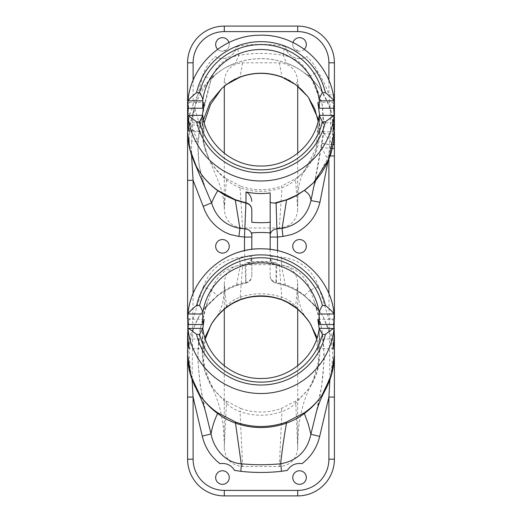 <?xml version="1.0" encoding="UTF-8"?>
<svg xmlns="http://www.w3.org/2000/svg" width="522" height="522" viewBox="0 0 522 522"><rect width="100%" height="100%" fill="white"/><g stroke="black" fill="none" stroke-linecap="round" stroke-linejoin="round"><path stroke-width="0.39" stroke-dasharray="2.61 1.96" d="M284.79 46.425L285.56 46.549C286.767 56.239 298.401 61.811 306.721 56.617C311.497 60.82 315.19 65.85 317.794 71.723C322.55 78.946 326.25 86.652 328.899 94.834L333.173 94.834M286.676 63.182L286.585 63.195C269.528 57.159 252.472 57.159 235.415 63.195L238.932 55.267C253.64 52.82 268.354 52.82 283.061 55.267L284.79 46.451C269.032 43.691 253.268 43.672 237.51 46.399L238.769 55.26C225.289 57.805 216.193 65.478 211.482 78.287L211.377 78.607C212.18 76.975 214.209 75.109 217.465 73.008L217.517 72.969C222.953 68.787 228.89 65.524 235.324 63.182C252.511 57.12 269.626 57.12 286.669 63.182C293.051 65.504 298.943 68.728 304.346 72.865L312.065 79.416L319.281 87.539C315.007 81.941 310.035 77.054 304.372 72.871C298.93 68.767 292.999 65.537 286.585 63.195L283.231 55.267C295.7 57.557 304.528 64.493 309.703 76.088L317.794 71.723M202.543 76.121C205.015 68.473 209.257 61.968 215.273 56.617C223.56 61.792 235.22 56.278 236.433 46.549L237.503 46.38M199.88 125.848L199.15 131.257L199.665 131.316L200.376 125.926C202.667 111.212 205.975 96.72 210.301 82.463L211.371 78.613L202.556 76.127L193.101 113.744L192.422 124.791L199.887 125.854L194.98 108.459L190.641 124.308L190.145 123.127L194.719 107.362C198.504 95.957 204.219 86.078 211.86 77.732M228.969 42.517A6.793 6.793 0 0 1 227.383 49.127L222.992 51.221A6.793 6.793 0 0 0 229.243 44.096A6.793 6.793 0 0 0 222.287 37.662A6.793 6.793 0 0 0 215.671 44.455A6.793 6.793 0 0 0 222.992 51.221A6.793 6.793 0 0 1 217.674 49.264M304.326 49.264A6.793 6.793 0 0 1 299.008 51.221A6.793 6.793 0 0 0 306.316 44.807A6.793 6.793 0 0 0 299.713 37.662A6.793 6.793 0 0 0 292.744 44.455A6.793 6.793 0 0 0 299.008 51.221L294.61 49.127A6.793 6.793 0 0 1 293.031 42.517M187.959 318.896L193.101 318.896L203.182 287.093L211.749 290.017C212.924 291.681 214.81 293.54 217.413 295.596C223.135 290.721 229.543 287.087 236.623 284.686L240.309 265.176C225.804 267.675 216.284 275.962 211.749 290.017M315.777 414.39L321.624 386.339L324.358 357.831L321.996 329.604L314.603 302.564L310.244 290.017L318.72 286.846L328.899 318.896L334.034 318.896M328.899 159.21L328.899 155.961L327.999 161.311M215.273 56.617A14.133 14.133 0 0 0 236.433 46.549M285.56 46.549A14.133 14.133 0 0 0 306.721 56.617M236.623 284.686L245.673 282.272L245.125 264.693L240.309 265.189L239.285 257.248L244.485 256.648L251.826 256.648L251.826 275.877L251.826 256.648M334.406 354.321L331.548 334.589L322.283 315.216C317.474 307.784 311.601 301.39 304.672 296.02C298.682 291.322 292.059 287.759 284.81 285.325L276.014 282.95L276.014 262.997C266.005 260.883 255.995 260.883 245.986 262.997L245.986 282.95L237.19 285.325C229.941 287.759 223.318 291.322 217.328 296.02C210.392 301.39 204.526 307.784 199.711 315.216L190.504 334.387L187.594 354.445M245.986 282.95L245.673 282.272A7.341 6.479 -0 0 0 251.826 275.877A7.341 7.23 180 0 1 245.986 282.95M236.629 284.712L237.138 285.449L245.96 283.061M187.959 328.951L188.018 328.358M188.462 324.534L189.029 319.294L187.959 324.534M334.034 324.534L332.964 319.288L333.538 324.534M333.982 328.358L334.034 328.951M234.665 470.42A14.133 14.133 0 0 0 219.932 463.647M302.062 463.647A14.133 14.133 0 0 0 287.335 470.42M251.826 232.903L251.826 237.053M270.174 237.053L270.174 222.274M270.174 249.392L270.174 275.877L270.174 249.392M215.671 246.319A6.793 6.793 0 0 0 222.463 253.111A6.793 6.793 0 0 0 229.249 246.319A6.793 6.793 0 0 0 222.463 239.526A6.793 6.793 0 0 0 215.671 246.319M292.744 477.545A6.793 6.793 0 0 0 299.537 484.338A6.793 6.793 0 0 0 306.329 477.545A6.793 6.793 0 0 0 299.537 470.759A6.793 6.793 0 0 0 292.744 477.545M292.744 246.319A6.793 6.793 0 0 0 299.537 253.111A6.793 6.793 0 0 0 306.329 246.319A6.793 6.793 0 0 0 299.537 239.526A6.793 6.793 0 0 0 292.744 246.319M215.671 477.545A6.793 6.793 0 0 0 222.463 484.338A6.793 6.793 0 0 0 229.249 477.545A6.793 6.793 0 0 0 222.463 470.759A6.793 6.793 0 0 0 215.671 477.545M297.703 26.1A36.703 36.703 0 0 1 334.406 62.803L334.406 459.197A36.703 36.703 0 0 1 297.703 495.9L224.297 495.9A36.703 36.703 0 0 1 187.594 459.197L187.594 62.803A36.703 36.703 0 0 1 224.297 26.1L297.703 26.1M297.703 309.35L297.703 283.022C296.613 271.877 290.5 265.757 279.348 264.674L242.645 264.674C231.5 265.757 225.38 271.877 224.297 283.022L226.32 306.362L215.09 318.935M202.275 354.464L204.82 371.442L213.263 388.688C216.891 393.471 221.237 397.607 226.287 401.092L240.799 408.537L240.074 411.636C234.952 409.842 230.391 407.095 226.404 403.382L224.297 448.189L224.297 365.811M224.297 309.35L224.297 283.022M224.297 448.189C225.38 459.334 231.5 465.448 242.645 466.537L279.348 466.537C290.5 465.448 296.613 459.334 297.703 448.189L297.703 365.811M297.703 153.24L297.703 209.616L295.569 179.712L295.785 178.557L302.349 173.219L295.569 179.712C291.537 183.248 286.996 185.917 281.952 187.705C267.982 192.605 254.018 192.605 240.048 187.692L242.645 227.964C231.507 226.874 225.387 220.76 224.297 209.616L224.297 153.24M279.348 227.97L242.645 227.97M297.703 209.616C296.613 220.76 290.493 226.874 279.348 227.964L281.952 187.705L281.495 186.08L295.785 178.557M226.483 84.675L224.297 81.151C225.387 70.013 231.507 63.893 242.645 62.803L279.348 62.803C290.493 63.893 296.613 70.013 297.703 81.151L297.703 86.287M224.297 87.539L224.297 81.158M334.406 318.896L334.406 354.582M187.594 354.549L187.594 318.896M187.594 124.888L192.422 124.791L192.148 130.396L187.594 130.513L187.594 118.859M212.258 387.259L209.746 383.246L203.463 361.792L205.303 339.026M226.287 401.092L226.404 403.382L213.263 388.688M297.703 283.022L295.68 306.362L306.91 318.935M316.697 339.026L318.524 361.831L312.254 383.239L309.742 387.259L317.148 371.52L319.725 354.451L317.148 337.63M240.799 408.537C254.266 413.215 267.734 413.215 281.195 408.537L295.713 401.092C300.763 397.607 305.102 393.471 308.737 388.688L309.742 387.259M308.737 388.688L295.589 403.389C291.609 407.095 287.048 409.842 281.919 411.636L281.919 411.604C267.969 416.439 254.025 416.439 240.081 411.604M297.703 448.189L295.713 401.092M211.756 290.017L207.417 302.506L200.03 329.454L197.642 357.59L200.233 385.562L205.909 413.104M196.566 389.725L190.869 373.732L189.121 356.18C189.095 342.262 192.311 329.108 198.758 316.71M199.711 315.216L203.436 310.003L217.413 295.596M318.733 286.839C312.234 269.528 299.941 259.636 281.86 257.17L281.26 265.13L276.869 264.693L276.327 282.272L285.371 284.686C292.457 287.087 298.858 290.721 304.587 295.596L318.557 309.996L322.276 315.216M281.26 265.143L285.371 284.686M310.238 290.01L304.58 295.596M310.251 290.017C305.585 275.747 295.928 267.447 281.286 265.13M323.216 316.678L330.211 334.759L332.84 354.073L331.281 373.028L325.069 390.404M241.954 299.002C241.862 299.85 241.301 299.23 240.257 297.148L240.244 297.077C234.737 299.08 230.091 302.186 226.326 306.375L226.059 307.641M240.257 297.148C254.083 292.646 267.91 292.646 281.736 297.148L281.75 297.077C287.263 299.08 291.902 302.186 295.674 306.375L295.935 307.641M281.195 408.537L281.919 411.604M281.736 297.148C280.699 299.23 280.131 299.85 280.046 299.002M204.846 337.63L202.275 354.445L203.365 365.668L205.061 372.297L209.746 383.239C216.943 395.735 221.563 411.101 223.605 429.345L224.297 444.085M187.959 328.455L202.732 328.455L202.732 338.993L204.082 348.65L202.536 341.806L202.275 336.52L202.79 328.462M319.203 328.462L319.614 340.018L319.177 343.991L317.918 348.65L319.262 338.993L319.262 328.455L334.034 328.455M202.732 328.455L202.817 328.547A58.725 57.831 -0 0 0 281.195 375.018A58.725 57.831 -0 0 0 319.183 328.547L319.262 328.455M242.645 466.537L240.074 411.636M240.244 297.077L242.645 264.674M279.348 264.674L281.75 297.077M279.348 466.537L281.919 411.636M217.413 295.602L217.328 296.02L217.413 295.602M304.587 295.602L304.672 296.02L304.587 295.602M285.371 284.712L284.855 285.449C292.033 287.857 298.597 291.38 304.548 296.013L315.732 306.551L318.57 310.016M313.702 187.052L318.283 164.306L323.692 133.286L322.355 104.896L311.366 78.711L309.703 76.088M334.406 130.813L330.674 108.713L320.286 88.857C331.294 105.157 335.111 123.088 331.711 142.663L327.477 158.701L316.339 179.77M192.148 130.396L199.15 131.257L197.792 141.521L199.006 164.913L205.022 187.502M210.301 82.463L199.887 125.854L200.363 125.926M212.63 77.021L217.465 73.008L211.86 77.68L201.675 88.623L194.034 101.581L189.251 116.021L187.594 131.511M194.112 161.879L189.108 142.858L190.145 123.127M309.676 76.075L304.346 72.865M320.273 88.864L319.281 87.539M224.297 209.616L226.431 179.712C220.108 174.805 214.888 168.919 210.764 162.055L210.751 161.996C214.823 168.554 220.036 174.113 226.385 178.674L226.431 179.712C230.456 183.248 234.998 185.917 240.048 187.705L240.505 186.08C254.168 190.961 267.832 190.961 281.495 186.08M318.146 121.169L316.417 147.237L305.155 170.27L303.112 172.43L315.366 153.461L319.725 131.564L318.485 119.668M226.124 84.766L226.431 84.597C230.43 81.236 234.978 78.626 240.068 76.786M240.531 76.858L240.074 76.793C254.025 71.906 267.975 71.906 281.926 76.793C287.022 78.626 291.563 81.236 295.563 84.597L301.546 89.667M203.495 119.59L202.282 131.511L204.05 145.886L209.289 159.458L207.763 156.437L203.254 139.857L204.219 122.637M224.708 86.006L226.431 84.597M281.462 76.858L281.926 76.793M226.385 178.674L240.505 186.08M319.621 115.355L319.444 124.38L317.885 131.753L319.262 122.807L334.034 122.807M187.959 122.807L202.732 122.807L202.817 115.662A58.725 58.288 -0 0 0 281.495 162.388A58.725 58.288 -0 0 0 319.183 115.662L319.262 122.807M302.349 173.219L303.112 172.456M209.289 159.458L210.751 161.996M202.732 122.807L204.115 131.381L202.484 123.688L202.379 115.355M242.645 62.803L239.95 77.419M279.348 62.803L282.043 77.419M297.703 81.151L295.517 84.675M217.465 73.008L217.406 73.041C222.907 68.852 228.91 65.57 235.415 63.195L235.324 63.182M334.034 108.237L332.945 102.39L333.695 108.237M188.305 108.237L189.062 102.39L187.959 108.237M251.826 259.003L248.231 262.99L245.986 262.997M276.014 262.997L273.769 262.99L270.174 259.003M270.174 256.648L277.515 256.648L276.869 264.693A7.341 6.447 180 0 1 270.174 258.273M329.911 379.735L328.899 293.716M193.101 293.716L192.083 379.735M251.826 258.273A7.341 6.447 180 0 1 245.125 264.693L244.485 250.677M330.145 155.961L328.899 155.961L329.526 144.62L333.206 144.587M332.397 148.411L329.323 148.424L320.958 147.217L313.748 186.843M329.526 144.62L321.461 143.563L323.248 133.221L323.94 125.528L322.629 107.356C320.645 97.131 316.9 87.592 311.393 78.744M323.248 133.221L330.191 134.174L329.526 144.587L321.513 143.269M334.406 133.997L330.191 134.174C330.863 121.013 330.433 107.904 328.899 94.834L328.899 80.421M187.594 130.559L192.148 130.428L191.626 141.012L197.792 141.521L190.641 124.308M204.97 187.346C201.825 178.811 199.717 170.028 198.647 160.998C197.871 152.554 197.753 146.075 198.295 141.56L197.792 141.521M187.594 141.136L191.626 141.012L191.567 155.432M192.148 130.428L199.672 131.322M333.212 144.542L329.519 144.587L333.212 144.555M187.763 113.744L193.101 113.744L193.101 80.421M270.174 275.877A7.341 6.479 180 0 0 276.327 282.272L276.014 282.95A7.341 7.23 -0 0 1 270.174 275.877A7.341 7.341 0 0 0 276.04 283.061L284.855 285.449M187.959 338.993L202.732 338.993M334.034 338.993L319.262 338.993M187.959 313.996A73.406 72.29 180 0 1 261 248.935A73.406 72.29 180 0 1 334.034 313.996M203.175 287.093C209.407 270.037 221.439 260.087 239.285 257.242M277.515 250.677L277.515 256.648L281.86 257.137M321.265 147.263L327.477 158.701M323.692 133.286L331.711 142.663M194.98 108.459L194.719 107.362M187.959 100.837A73.406 72.858 180 0 1 261 35.268A73.406 72.858 180 0 1 334.034 100.837M187.959 115.414L202.732 115.414M319.262 115.414L334.034 115.414M224.297 287.126C224.049 301.24 220.976 311.849 215.077 318.955M306.923 318.955C301.024 311.849 297.951 301.24 297.703 287.126M319.725 354.418L318.831 364.597C318.192 368.78 316.234 375.879 312.254 383.239C305.037 395.761 300.418 411.173 298.382 429.476L297.703 444.085M207.449 302.382C206.281 304.985 207.214 304.424 203.495 309.924M314.551 302.382C315.719 304.972 314.714 304.306 318.498 309.924M202.275 336.52L202.275 354.445M319.725 336.52L319.725 354.445M203.423 310.016L206.268 306.551L217.452 296.013C223.403 291.38 229.961 287.857 237.138 285.449M210.288 82.502C209.935 81.439 211.625 78.835 215.364 74.679M194.615 162.981L194.425 162.577M311.373 78.711L312.019 79.37M319.725 131.564C319.405 138.669 318.766 143.557 317.807 146.225C317.187 149.161 315.562 153.338 312.939 158.747C309.057 165.344 306.466 169.18 305.161 170.257L305.122 170.296M202.275 131.25C202.262 137.821 203.286 144.189 205.348 150.369L218.118 180.619C221.746 189.179 223.801 198.314 224.297 208.024M202.275 118.859L202.275 131.511M319.725 118.859L319.725 131.485M301.775 89.888C299.191 87.513 297.834 85.138 297.703 82.75M305.148 170.263C300.143 176.41 297.657 187.398 297.703 203.234M334.315 135.022L334.406 131.577M215.416 74.639L220.675 70.724C223.527 68.539 228.434 66.04 235.396 63.227C252.465 57.172 269.535 57.172 286.604 63.234C293.031 65.583 298.949 68.8 304.346 72.878L312.221 79.566M187.594 131.166L187.718 135.798M248.231 262.99C256.739 261.47 265.254 261.47 273.769 262.99M315.764 414.383C325.252 377.921 328.221 338.426 314.596 302.564M207.41 302.506L204.487 311.699L200.716 327.144C198.595 338.263 197.721 349.472 198.086 360.787C198.98 379.07 201.733 397.085 206.34 414.82M320.958 147.217L321.461 143.563M199.645 131.498L198.314 141.566M245.901 283.074A7.341 7.341 0 0 0 251.826 275.877M204.082 319.288L189.029 319.288M204.082 348.65L189.029 348.65M317.918 348.65L332.971 348.65M317.918 319.288L332.964 319.288M189.055 131.753L204.109 131.753M189.055 102.39L204.109 102.39M317.885 131.753L332.945 131.753M317.885 102.39L332.945 102.39"/><path stroke-width="0.78" d="M319.262 115.414L322.4 121.802A63.129 62.66 180 0 1 261 169.891A63.129 62.66 180 0 1 199.6 121.802L196.585 121.802A66.066 65.576 -0 0 0 261 172.802A66.066 65.576 -0 0 0 325.415 121.802L334.034 115.414L319.242 115.355M196.585 121.802L187.959 115.414L202.758 115.355M202.732 313.996L187.959 313.97C189.179 311.941 192.057 309.109 196.585 305.494L199.6 305.494A63.129 62.17 180 0 1 261 257.783A63.129 62.17 180 0 1 322.4 305.494C320.573 308.365 319.503 310.831 319.183 312.88A58.725 57.831 -0 0 0 261 262.886A58.725 57.831 -0 0 0 202.817 312.88L202.732 324.534L204.135 319.405L202.79 328.462M322.4 305.494L325.415 305.494C329.943 309.109 332.821 311.941 334.034 313.996L319.262 313.996L319.183 312.88M334.406 354.582L334.406 397.059L328.899 397.059L319.666 436.399C316.965 447.622 311.099 456.704 302.062 463.647C295.746 462.818 290.832 465.076 287.335 470.42L281.502 471.281M319.673 436.399L310.871 434.271L308.254 423.936L304.352 413.522C298.917 417.593 292.959 420.804 286.487 423.146C269.496 429.038 252.504 429.038 235.513 423.133C229.041 420.804 223.083 417.593 217.648 413.522C214.418 420.125 212.219 426.931 211.051 433.919C213.72 448.626 225.419 462.792 241.203 463.771L235.513 423.146L235.748 422.109C252.583 427.962 269.417 427.962 286.245 422.109L304.391 412.758C310.694 408.367 316.123 403.147 320.671 397.111L321.904 395.382L331.196 375.723L334.406 354.445L334.406 336.52L333.95 344.142L332.971 348.65L334.034 338.993L334.034 328.455L319.229 328.345M240.877 471.34C254.416 472.834 267.956 472.821 281.502 471.301L280.797 463.771C297.325 460.685 307.347 450.851 310.871 434.271L315.777 414.39M280.653 463.771C267.551 465.056 254.442 465.056 241.347 463.771L240.883 471.307L234.665 470.42C231.181 465.082 226.274 462.825 219.932 463.647C210.849 456.639 204.957 447.465 202.255 436.118L211.045 433.939M296.568 232.505L291.811 234.489L282.924 236.453L282.082 228.362C297.566 225.328 307.197 216.062 310.981 200.559L319.947 202.249C316.528 215.84 308.73 225.928 296.568 232.505M238.861 236.433L230.189 234.489L225.432 232.505C214.562 226.783 207.143 218.059 203.188 206.327L211.606 202.862C215.919 217.152 225.354 225.648 239.918 228.362M251.826 235.402A7.341 6.564 0 0 0 245.131 228.864L239.911 228.329L238.867 236.414L244.485 237.053L245.901 203.104L235.292 200.063L235.376 199.737L245.986 202.79L245.986 191.972C253.992 193.649 262.057 193.982 270.174 192.964L270.174 201.466C269.646 202.412 271.107 202.947 274.565 203.071L286.617 199.737L296.137 195.443L304.483 190.295L313.565 182.7L328.984 158.916L334.406 130.813M217.674 49.264A6.793 6.793 0 0 1 218.979 38.621A6.793 6.793 0 0 1 228.969 42.517M293.031 42.517A6.793 6.793 0 0 1 303.021 38.621A6.793 6.793 0 0 1 304.326 49.264M222.463 253.111A6.793 6.793 0 0 1 216.578 242.926A6.793 6.793 0 0 1 228.342 242.926A6.793 6.793 0 0 1 222.463 253.111M299.537 253.111A6.793 6.793 0 0 1 293.658 242.926A6.793 6.793 0 0 1 305.416 242.926A6.793 6.793 0 0 1 299.537 253.111M327.999 161.311L319.947 202.249M270.174 192.964L270.174 222.274A103.539 102.769 90 0 1 251.826 222.274L251.826 209.844C251.571 206.327 249.627 204.082 245.986 203.123L245.947 202.777M239.911 228.349L235.285 200.063L225.824 195.77L217.739 190.654C209.818 184.873 203.299 177.839 198.19 169.552C203.286 177.767 209.798 184.736 217.733 190.445L217.739 190.654C215.116 195.124 213.074 199.202 211.612 202.869M319.262 328.455L322.4 334.406A63.129 62.17 180 0 1 261 382.124A63.129 62.17 180 0 1 199.6 334.406L196.585 334.406C192.057 330.694 189.179 328.71 187.959 328.455L187.959 338.993L189.068 348.213L188.24 345.473L187.594 336.52L187.594 354.445L190.778 375.651L199.933 395.167L201.329 397.118C205.877 403.147 211.299 408.367 217.609 412.758L235.748 422.109M187.594 336.52L187.959 328.951M188.018 328.358L188.462 324.534M319.262 313.996L319.262 324.534L334.034 324.534L334.034 313.996C331.189 278.657 298.754 249.014 262.899 248.844C225.726 247.05 190.85 277.306 187.959 313.97L187.959 324.534L202.732 324.534M333.538 324.534L333.982 328.358M334.034 328.951L334.406 336.52M222.463 484.338A6.793 6.793 0 0 1 216.578 474.152A6.793 6.793 0 0 1 228.342 474.152A6.793 6.793 0 0 1 222.463 484.338M299.537 484.338A6.793 6.793 0 0 1 293.658 474.152A6.793 6.793 0 0 1 305.416 474.152A6.793 6.793 0 0 1 299.537 484.338M244.485 250.677L244.485 237.053L251.826 237.053L251.826 249.392L251.826 232.903A104.354 102.769 90 0 1 270.174 232.903L270.174 201.466M251.826 222.274L251.826 209.844C251.571 206.151 249.627 203.795 245.986 202.79L245.986 203.123M270.174 232.903L270.174 249.392L270.174 237.053L277.515 237.053L277.515 250.677M224.297 365.811L224.297 309.35M297.703 365.811L297.703 309.35M297.703 86.287L297.703 153.24M224.297 153.24L224.297 87.539L224.688 86.019M334.406 397.059L334.406 459.197A36.703 36.703 0 0 1 297.703 495.9L224.297 495.9A36.703 36.703 0 0 1 187.594 459.197L187.594 354.549M333.695 108.237L334.393 120.086L333.721 128.288L332.945 131.753L334.034 122.807L334.034 115.414A73.406 72.858 180 0 1 270.174 180.41A73.406 72.858 180 0 1 187.959 115.414L187.959 122.807L189.062 131.381L188.168 127.583L187.594 118.859L187.594 62.803A36.703 36.703 0 0 1 224.297 26.1L297.703 26.1A36.703 36.703 0 0 1 334.406 62.803L334.406 318.896L334.034 318.896M187.959 318.896L187.594 318.896L187.594 130.559M212.023 323.131L215.09 318.935C216.402 316.893 223.103 309.885 226.437 307.628L226.059 307.641C220.512 311.999 215.821 317.174 211.984 323.151L212.023 323.131M211.984 323.151L204.846 337.63M205.303 339.026L211.208 324.345M280.046 299.002L287.752 302.584L295.556 307.621C297.86 309.265 303.086 313.931 306.91 318.935L310.016 323.151C306.173 317.174 301.481 311.999 295.935 307.641C291.185 303.843 285.886 300.966 280.046 299.002C267.349 294.865 254.651 294.865 241.954 299.002C236.107 300.966 230.809 303.843 226.059 307.641M317.148 337.63L310.009 323.151M310.792 324.345L316.697 339.026M205.909 413.104L211.038 433.926M217.609 412.758L217.648 413.522C211.39 408.85 205.955 403.389 201.335 397.138L201.329 397.111M199.933 395.167L194.797 386.234L191.137 376.969C188.742 369.504 187.561 361.863 187.594 354.046M206.392 415.036C204.402 406.573 201.231 398.332 196.885 390.326L196.566 389.725M315.601 415.055C317.598 406.56 320.776 398.312 325.121 390.299L322.009 395.245M320.671 397.111L320.658 397.138C315.993 403.441 310.557 408.902 304.352 413.522L304.391 412.758M280.653 463.784C282.102 450.388 284.046 436.842 286.487 423.146L286.245 422.109M295.563 307.628L295.935 307.641M226.437 307.621C231.266 304.039 231.618 304.098 233.83 302.806L241.954 299.002M319.262 324.534L318.237 319.901L317.918 319.288L317.905 320.077L319.203 328.462M202.732 328.455L199.6 334.406M311.053 200.259L311.053 200.207C309.833 194.863 308.77 193.884 304.443 190.523L312.704 183.548M311.053 200.2L313.702 187.052C314.968 182.302 315.843 179.881 316.339 179.77M316.306 179.816L313.761 182.517M205.048 187.574L211.573 202.901M188.305 108.237L187.594 118.84L187.594 131.511L189.806 149.403L196.363 166.394L198.19 169.552M196.363 166.387L194.112 161.879M304.483 190.295L296.17 195.77L289.24 199.071L276.099 203.104L276.869 228.864L282.082 228.329L286.617 199.737M318.485 119.668L308.43 97.451L314.714 108.811L318.146 121.169M301.546 89.667L307.621 96.4L295.693 84.629L281.462 76.858C267.819 72.029 254.175 72.029 240.531 76.858L240.074 76.793M240.531 76.858L226.124 84.766L222.333 87.983L226.346 84.708C233.386 79.605 235.605 79.037 240.427 77.021M204.219 122.637L210.549 104.374L221.693 88.505L210.098 102.384L203.495 119.59M281.462 76.858L281.926 76.793M319.262 100.837L319.183 99.872A58.725 58.288 -0 0 0 261 49.479A58.725 58.288 -0 0 0 202.817 99.872C202.497 97.96 201.42 95.552 199.6 92.662A63.129 62.66 180 0 1 261 44.572A63.129 62.66 180 0 1 322.4 92.662L325.415 92.662C329.943 96.316 332.821 99.043 334.034 100.837L319.262 100.837L319.262 108.237L317.859 102.456L319.621 115.355M308.43 97.464L307.628 96.4M222.281 88.009L221.687 88.531M202.732 115.414L199.6 121.802M202.379 115.355L204.122 102.397L202.732 108.237L202.732 100.837L187.959 100.831C189.179 99.043 192.057 96.316 196.585 92.662L199.6 92.662M202.817 99.872L202.732 100.837M274.565 203.071L276.099 203.104M217.733 190.445L235.376 199.737M202.732 108.237L187.959 108.237L187.959 100.837C190.804 65.276 223.233 35.405 259.101 35.235C296.294 33.428 331.157 63.919 334.034 100.831L334.034 108.237L319.262 108.237M245.986 191.972C249.255 193.29 251.199 196.409 251.826 201.322M192.083 379.735L193.101 397.059L193.101 459.197A31.196 31.196 0 0 0 224.297 490.393L297.703 490.393A31.196 31.196 0 0 0 328.899 459.197L328.899 397.059L329.911 379.735M270.174 235.402A7.341 6.564 180 0 1 276.869 228.864L277.515 237.053L282.917 236.44M191.567 155.432L193.101 180.331L187.594 180.331M330.145 155.961L334.406 155.961M333.206 144.587L334.406 144.542M333.212 144.555L334.406 144.47L333.212 144.542M202.255 436.118L193.101 397.059L187.594 397.059M333.173 94.834L334.406 94.834M202.771 328.345L187.959 328.455A73.406 72.29 180 0 0 286.245 389.105A73.406 72.29 180 0 0 334.034 328.455C332.821 328.71 329.943 330.694 325.415 334.406L322.4 334.406M319.183 115.662L319.177 115.688C315.895 143.739 289.521 166.59 261.033 166.022C232.518 166.622 206.105 143.765 202.817 115.688L202.817 115.662M322.4 92.662C320.573 95.552 319.503 97.96 319.183 99.872M202.817 312.88C202.497 310.831 201.42 308.365 199.6 305.494M319.183 328.547L319.177 328.579C315.895 356.369 289.54 379.031 261.052 378.483C232.525 379.089 206.105 356.409 202.823 328.579L202.817 328.547M325.415 305.494A66.066 65.061 -0 0 0 261 254.886A66.066 65.061 -0 0 0 196.585 305.494M325.415 121.802L322.4 121.802M203.188 206.327L193.101 180.331L193.101 293.716M328.899 293.716L328.899 159.21M328.899 80.421L328.899 62.803A31.196 31.196 0 0 0 297.703 31.607L224.297 31.607A31.196 31.196 0 0 0 193.101 62.803L193.101 80.421M224.297 490.393L224.297 495.9A36.703 36.703 0 0 1 187.594 459.197L193.101 459.197M328.899 459.197L334.406 459.197A36.703 36.703 0 0 1 297.703 495.9L297.703 490.393M193.101 62.803L187.594 62.803A36.703 36.703 0 0 1 224.297 26.1L224.297 31.607M297.703 31.607L297.703 26.1A36.703 36.703 0 0 1 334.406 62.803L328.899 62.803M196.585 334.406A66.066 65.061 -0 0 0 261 385.014A66.066 65.061 -0 0 0 325.415 334.406M325.415 92.662A66.066 65.576 -0 0 0 261 41.656A66.066 65.576 -0 0 0 196.585 92.662M332.397 148.411L334.406 148.359M187.594 141.136L188.214 141.077M241.803 299.374C253.268 295.087 269.385 295.367 280.19 299.374M325.121 390.299C325.95 388.805 328.442 384.329 330.928 376.747C334.106 365.863 334.23 361.185 334.406 354.412L334.406 354.314M205.015 187.502L194.425 162.577M301.762 89.875L295.582 84.655L289.012 80.395L281.567 77.021C267.708 72.153 253.992 72.153 240.433 77.021M316.319 179.796L321.741 172.638L325.545 166.316L328.612 159.908L331.092 153.122L333.525 142.702L334.315 135.022M187.718 135.798L188.833 144.992L191.43 155.027L194.419 162.551M334.406 118.859L334.406 131.485M313.872 186.269L313.742 186.902"/></g></svg>
